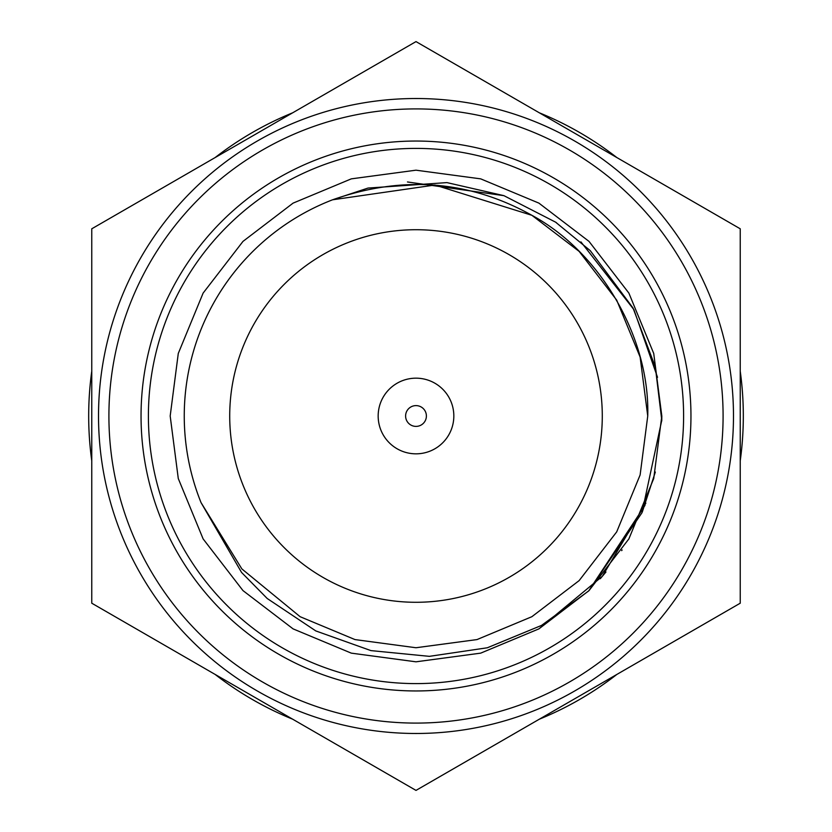 <?xml version="1.0" encoding="UTF-8"?>
<svg xmlns="http://www.w3.org/2000/svg" width="832" height="832" viewBox="0 0 832 832"><rect width="100%" height="100%" fill="white"/><g stroke="black" fill="none" stroke-linecap="round" stroke-linejoin="round"><path stroke-width="1.25" d="M91.759 371.228A327.319 327.319 0 0 0 91.759 460.772M740.241 460.772A327.319 327.319 0 0 0 740.241 371.228M215.103 674.409A327.319 327.319 0 0 0 292.656 719.191M539.344 719.191A327.319 327.319 0 0 0 616.897 674.409M616.897 157.591A327.319 327.319 0 0 0 539.344 112.809M292.656 112.809A327.319 327.319 0 0 0 215.103 157.591M229.715 416A186.285 186.285 0 0 0 416 602.285A186.285 186.285 0 0 0 602.285 416A186.285 186.285 0 0 0 416 229.715A186.285 186.285 0 0 0 229.715 416M378.862 408.803A37.825 37.825 0 0 1 423.197 378.862A37.825 37.825 0 0 1 453.138 423.197A37.825 37.825 0 0 1 408.803 453.138A37.825 37.825 0 0 1 378.862 408.803M405.798 414.024A10.39 10.39 0 0 1 417.976 405.798A10.39 10.39 0 0 1 426.202 417.976A10.39 10.39 0 0 1 414.024 426.202A10.39 10.39 0 0 1 405.798 414.024M91.759 228.8L416 41.6L740.241 228.8L740.241 603.2L416 790.4L91.759 603.2L91.759 228.8M683.602 416A267.602 267.602 0 0 0 416 148.398A267.602 267.602 0 0 0 148.398 416A267.602 267.602 0 0 0 416 683.602A267.602 267.602 0 0 0 683.602 416M690.955 416A274.955 274.955 0 0 0 416 141.045A274.955 274.955 0 0 0 141.045 416A274.955 274.955 0 0 0 416 690.955A274.955 274.955 0 0 0 690.955 416M98.519 416A317.481 317.481 0 0 0 416 733.481A317.481 317.481 0 0 0 733.481 416A317.481 317.481 0 0 0 416 98.519A317.481 317.481 0 0 0 98.519 416A317.481 317.481 0 0 1 416 98.519A317.481 317.481 0 0 1 733.481 416M201.053 502.632L241.852 568.911L300.123 616.699L354.994 639.579L416 647.743L477.006 639.579L531.877 616.699L579.124 580.622L616.699 531.877L640.12 474.958L647.743 416L640.12 474.958L616.699 531.877L579.124 580.622L531.877 616.699L477.006 639.579L416 647.743L354.994 639.579L300.123 616.699L241.852 568.911L201.053 502.632L241.852 568.911L300.123 616.699L354.994 639.579L416 647.743L477.006 639.579L531.877 616.699L579.124 580.622L616.699 531.877L640.12 474.958L647.743 416L640.12 474.958L616.699 531.877L579.124 580.622L531.877 616.699L477.006 639.579L416 647.743L354.994 639.579L300.123 616.699L241.852 568.911L201.053 502.632L241.852 568.911L300.123 616.699L354.994 639.579L416 647.743L477.006 639.579L531.877 616.699L579.124 580.622L616.699 531.877L640.12 474.958L647.743 416L640.12 474.958L616.699 531.877L579.124 580.622L531.877 616.699L477.006 639.579L416 647.743L354.994 639.579L300.123 616.699L241.852 568.911L201.053 502.632A231.743 231.743 0 0 1 332.571 199.794C402.532 175.146 468.967 180.315 531.877 215.301C600.569 252.325 650.031 337.99 647.743 416L640.12 357.042L616.699 300.123L579.124 251.378L531.877 215.301L434.907 185.026L332.571 199.794L434.907 185.026L531.877 215.301L579.124 251.378L616.699 300.123L640.12 357.042L647.743 416L640.12 357.042L616.699 300.123L579.124 251.378L531.877 215.301L434.907 185.026L332.571 199.794L434.907 185.026L531.877 215.301L579.124 251.378L616.699 300.123L640.12 357.042L647.743 416L640.12 357.042L616.699 300.123L579.124 251.378L531.877 215.301L434.907 185.026L332.571 199.794L434.907 185.026L531.877 215.301L579.124 251.378L616.699 300.123L640.12 357.042L647.743 416L640.12 357.042L616.699 300.123L579.124 251.378L531.877 215.301L434.907 185.026L332.571 199.794L434.907 185.026L531.877 215.301L579.124 251.378L616.699 300.123L640.12 357.042L647.743 416L640.12 474.958L616.699 531.877L579.124 580.622L531.877 616.699L477.006 639.579L416 647.743L354.994 639.579L300.123 616.699L241.852 568.911L201.053 502.632L241.561 572.447L267.228 598.51L315.806 630.926L370.958 650.603L429.385 656.344L487.344 647.774L541.507 625.425L588.702 590.928L641.971 512.751L661.773 420.233L655.346 367.026L633.027 308.017L590.252 250.65L555.568 222.144L503.932 195.666L446.94 182.603L368.025 188.063L332.571 199.794L434.907 185.026L531.877 215.301L579.124 251.378L616.699 300.123L640.12 357.042L647.743 416L640.12 474.958L616.699 531.877L579.124 580.622L531.877 616.699L477.006 639.579L416 647.743L354.994 639.579L300.123 616.699L241.852 568.911L201.053 502.632L241.852 568.911L300.123 616.699L354.994 639.579L416 647.743L477.006 639.579L531.877 616.699L579.124 580.622L616.699 531.877L640.12 474.958L647.743 416L640.12 474.958L616.699 531.877L579.124 580.622L531.877 616.699M645.85 503.131L602.378 576.264L538.907 628.878L480.698 653.141L416 661.814L351.302 653.141L293.093 628.878L242.986 590.606L203.122 538.907L178.277 478.535L170.186 416L178.277 353.465L203.122 293.093L242.986 241.394L293.093 203.122L351.302 178.859L416 170.186L480.698 178.859L538.907 203.122L589.014 241.394L628.878 293.093L653.723 353.465L661.814 416L653.723 478.535L628.878 538.907L589.014 590.606L538.907 628.878L480.698 653.141L416 661.814L351.302 653.141L293.093 628.878L242.986 590.606L203.122 538.907L178.277 478.535L170.186 416L178.277 353.465L203.122 293.093L242.986 241.394L293.093 203.122L351.302 178.859L416 170.186L480.698 178.859L538.907 203.122L589.014 241.394L628.878 293.093L653.723 353.465L661.814 416L653.723 478.535L628.878 538.907L589.014 590.606L538.907 628.878L480.698 653.141L416 661.814L351.302 653.141L293.093 628.878L242.986 590.606L203.122 538.907L178.277 478.535L170.186 416L178.277 353.465L203.122 293.093L242.986 241.394L293.093 203.122L351.302 178.859L416 170.186L480.698 178.859L538.907 203.122L589.014 241.394L628.878 293.093L653.723 353.465L661.814 416L653.723 478.535L628.878 538.907L589.014 590.606L538.907 628.878L480.698 653.141L416 661.814L351.302 653.141L293.093 628.878L242.986 590.606L203.122 538.907L178.277 478.535L170.186 416L178.277 353.465L203.122 293.093L242.986 241.394L293.093 203.122L351.302 178.859L416 170.186L480.698 178.859L538.907 203.122L589.014 241.394L628.878 293.093L653.723 353.465L661.814 416L653.723 478.535L628.878 538.907L589.014 590.606L538.907 628.878L480.698 653.141L416 661.814L351.302 653.141L293.093 628.878L242.986 590.606L203.122 538.907L178.277 478.535L170.186 416L178.277 353.465L203.122 293.093L242.986 241.394L293.093 203.122L351.302 178.859L416 170.186L480.698 178.859L538.907 203.122L589.014 241.394L628.878 293.093L653.723 353.465L661.814 416L653.723 478.535L628.878 538.907L589.014 590.606L538.907 628.878L480.698 653.141L416 661.814L351.302 653.141L293.093 628.878L242.986 590.606L203.122 538.907L178.277 478.535L170.186 416L178.277 353.465L203.122 293.093L242.986 241.394L293.093 203.122L351.302 178.859L416 170.186L480.698 178.859L538.907 203.122L589.014 241.394L628.878 293.093L653.723 353.465L661.814 416L653.723 478.535L628.878 538.907L589.014 590.606L538.907 628.878L480.698 653.141L416 661.814L351.302 653.141L293.093 628.878L242.986 590.606L203.122 538.907L178.277 478.535L170.186 416L178.277 353.465L203.122 293.093L242.986 241.394L293.093 203.122L351.302 178.859L416 170.186L480.698 178.859L538.907 203.122L589.014 241.394L628.878 293.093L653.723 353.465L661.814 416L653.723 478.535L628.878 538.907L589.014 590.606L538.907 628.878L480.698 653.141L416 661.814L351.302 653.141L293.093 628.878L242.986 590.606L203.122 538.907L178.277 478.535L170.186 416L178.277 353.465L203.122 293.093L242.986 241.394L293.093 203.122L351.302 178.859L416 170.186L480.698 178.859L538.907 203.122L589.014 241.394L628.878 293.093L653.723 353.465L661.814 416L653.723 478.535L628.878 538.907L589.014 590.606L538.907 628.878L480.698 653.141L416 661.814L351.302 653.141L293.093 628.878L242.986 590.606L203.122 538.907L178.277 478.535L170.186 416L178.277 353.465L203.122 293.093L242.986 241.394L293.093 203.122L351.302 178.859L416 170.186L480.698 178.859L538.907 203.122L589.014 241.394L628.878 293.093L653.723 353.465L661.814 416L661.762 420.93M655.335 472.046L642.304 511.961M622.118 549.931L621.65 550.649M605.956 572.01L600.278 578.729M407.472 181.969L503.932 195.666M555.412 222.04L556.546 222.81M580.913 241.873L633.88 309.608L657.53 377.312M644.977 505.398L588.702 590.928M108.909 416A307.091 307.091 0 0 0 416 723.091A307.091 307.091 0 0 0 723.091 416A307.091 307.091 0 0 0 416 108.909A307.091 307.091 0 0 0 108.909 416"/></g></svg>

